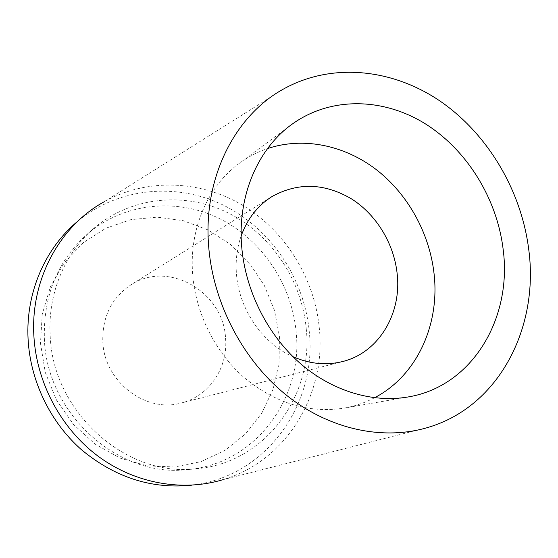<?xml version="1.0" encoding="UTF-8"?>
<svg xmlns="http://www.w3.org/2000/svg" width="558" height="558" viewBox="0 0 558 558"><rect width="100%" height="100%" fill="white"/><g stroke="black" fill="none" stroke-linecap="round" stroke-linejoin="round"><path stroke-width="0.42" stroke-dasharray="2.79 2.09" d="M374.509 397.77C364.995 402.771 354.839 406.224 344.042 408.128C308.804 413.506 275.526 403.343 244.209 377.647C215.053 352.168 195.628 313.205 192.643 273.992C189.078 228.919 207.869 186.246 239.061 163.508C247.885 156.993 257.384 152.013 267.561 148.561M241.161 235.922C236.997 247.871 235.427 260.537 236.453 273.929C238.957 309.216 262.532 343.456 292.999 356.715M225.544 338.162C228.257 367.359 209.362 396.138 181.476 402.939C145.973 413.471 104.116 381.679 102.798 341.594C102.254 316.763 111.593 297.867 130.823 284.908C168.481 259.721 223.653 292.176 225.544 338.162M40.476 343.33L45.303 372.521L56.504 400.079L73.433 424.394L95.076 444.098L120.137 458.139L147.138 465.846L174.556 466.969L200.95 461.654L224.986 450.376L245.562 433.894L261.8 413.157L273.078 389.268L279.021 363.37L279.46 336.655L274.473 310.297L264.304 285.417L249.398 263.09L230.37 244.306L208.001 229.924L183.219 220.682L157.112 217.146L130.886 219.636L105.818 228.243L83.219 242.737L64.372 262.546L50.408 286.777L42.241 314.203L40.476 343.33M78.253 220.829C120.054 186.567 178.734 182.452 225.292 206.125C271.886 230.001 304.368 279.126 309.272 331.668C317.265 403.741 266.264 476.992 191.708 485.195M44.368 338.601C46.481 414.294 119.147 478.234 187.488 469.564C255.411 464.165 303.371 397.931 296.131 332.017C291.771 284.217 261.848 239.556 219.259 218.485C176.698 197.574 123.541 202.589 86.671 234.653C57.439 261.207 43.343 295.859 44.368 338.601M306.223 328.613C313.701 395.768 265.148 463.28 196.046 468.783C126.533 477.627 52.368 412.271 50.15 334.981C47.793 293.675 64.665 253.66 93.137 228.989C130.642 196.374 184.698 191.415 227.964 212.821C271.272 234.381 301.711 279.921 306.223 328.613M428.46 427.288L222.684 479.768C286.812 461.027 326.263 393.809 319.322 328.292C314.593 278.672 285.926 231.863 243.769 205.958C201.571 180.311 147.221 177.444 103.523 202.115L283.331 89.12M408.065 396.968L344.042 408.128M291.262 124.79L239.061 163.508M342.591 361.542L181.476 402.939M271.83 196.653L130.823 284.908M196.046 468.783L187.488 469.564M93.137 228.989L86.671 234.653"/><path stroke-width="0.84" d="M241.691 246.566C245.325 290.216 267.017 333.872 299.137 362.456C331.389 390.914 372.214 403.162 408.065 396.968C472.542 386.394 512.453 317.927 503.121 249.119C496.885 198.181 466.746 149.474 424.575 123.36C382.418 97.476 329.848 96.464 291.262 124.79C257.559 149.328 237.352 196.367 241.691 246.566M267.561 148.561C303.524 136.571 344.537 145.289 376.287 169.611C407.954 194.17 429.5 233.139 434.054 273.622C440.011 324.442 416.952 375.778 374.509 397.77M292.999 356.715C309.76 364.004 326.284 365.616 342.591 361.542C378.812 352.691 401.844 313.603 397.156 273.678C393.955 243.56 376.434 214.684 351.561 198.92C324.421 182.968 297.846 182.215 271.83 196.653C257.643 205.665 247.424 218.757 241.161 235.922M191.708 485.195C151.685 489.296 114.92 477.46 81.419 449.692C50.199 422.169 30.265 380.877 28.081 339.034C25.556 292.483 45.463 247.599 78.253 220.829M103.523 202.115C59.811 226.443 30.62 279.258 33.85 335.386C36.305 382.321 60.857 428.377 97.957 456.109C135.189 483.716 182.445 491.821 222.684 479.768M528.726 249.37C539.3 327.079 499.403 406.147 428.46 427.288C383.981 440.841 330.106 429.946 286.512 395.259C243.072 360.44 213.093 303.329 208.657 246.245C202.986 177.918 234.799 115.729 283.331 89.12C331.87 62.064 392.588 68.711 440.255 101.207C487.894 134.046 521.263 190.452 528.726 249.37"/></g></svg>
